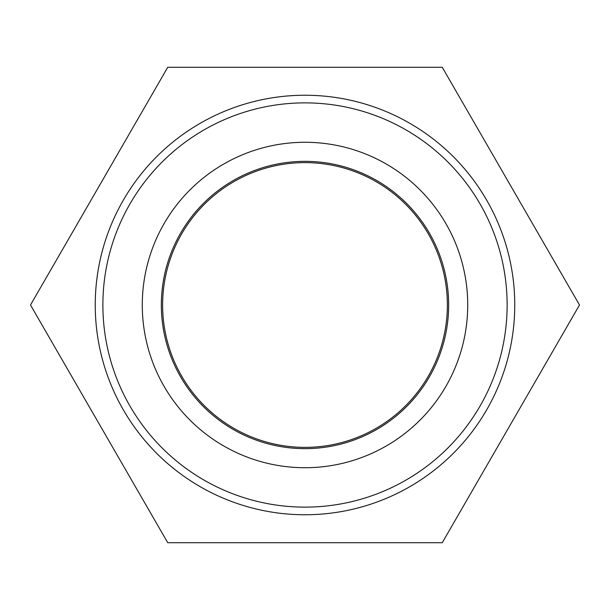 <?xml version="1.0" encoding="UTF-8"?>
<svg xmlns="http://www.w3.org/2000/svg" width="610" height="610" viewBox="0 0 610 610"><rect width="100%" height="100%" fill="white"/><g stroke="black" fill="none" stroke-linecap="round" stroke-linejoin="round"><path stroke-width="0.91" d="M507.131 305A202.131 202.131 0 0 1 203.938 480.047A202.131 202.131 0 0 1 203.938 129.953A202.131 202.131 0 0 1 507.131 305M514.756 305A209.756 209.756 0 0 0 305 95.244A209.756 209.756 0 0 0 95.244 305A209.756 209.756 0 0 0 305 514.756A209.756 209.756 0 0 0 514.756 305M467.717 305A162.718 162.718 0 0 0 223.641 164.082A162.718 162.718 0 0 0 223.641 445.918A162.718 162.718 0 0 0 467.717 305M161.345 305A143.655 143.655 0 0 1 305 161.345A143.655 143.655 0 0 1 448.655 305A143.655 143.655 0 0 1 305 448.655A143.655 143.655 0 0 1 161.345 305M162.618 305A142.382 142.382 0 0 0 376.187 428.304A142.382 142.382 0 0 0 376.187 181.696A142.382 142.382 0 0 0 162.618 305M167.75 67.275L442.25 67.275L579.5 305L442.25 542.725L167.75 542.725L30.5 305L167.75 67.275"/></g></svg>
